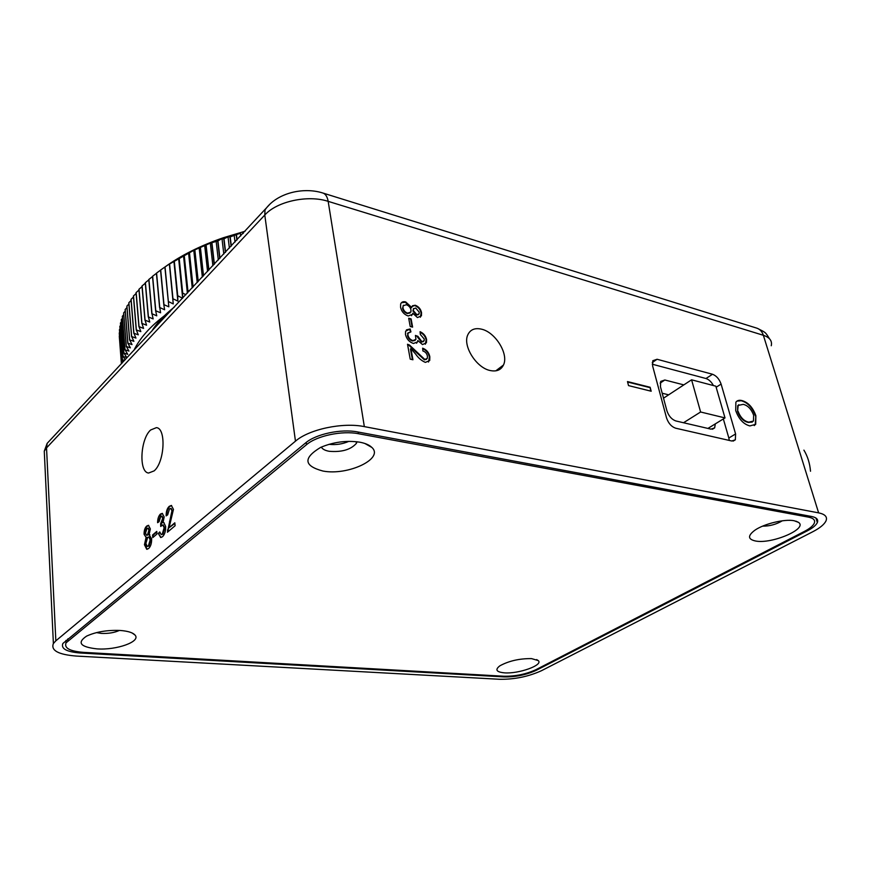 <?xml version="1.0" encoding="UTF-8"?>
<svg xmlns="http://www.w3.org/2000/svg" width="870" height="870" viewBox="0 0 870 870"><rect width="100%" height="100%" fill="white"/><g stroke="black" fill="none" stroke-linecap="round" stroke-linejoin="round"><path stroke-width="1.3" d="M691.585 379.809L700.611 411.999L725.004 417.915L715.847 386.193L691.585 379.809L663.527 398.177M725.004 417.915L707.919 428.431M700.611 411.999L683.526 422.744M504.437 672.847C518.661 674.032 543.587 665.093 538.258 660.591L531.548 658.612C519.488 658.492 508.939 660.885 499.913 665.8C494.78 669.704 496.291 672.053 504.437 672.847M96.951 648.879C116.558 650.358 141.168 641.571 135.067 635.1C132.892 632.62 127.977 631.076 120.343 630.478C107.271 629.934 96.026 631.805 86.619 636.1C76.788 642.702 80.236 646.965 96.951 648.879M96.472 632.61L101.453 633.414C108.413 633.697 114.394 632.697 119.407 630.424M322.987 471.051C347.946 475.868 384.409 458.664 371.86 447.441C369.348 444.983 365.302 443.221 359.701 442.178C346.434 440.242 333.406 441.993 320.584 447.43C302.967 458.066 303.771 465.939 322.987 471.051M321.334 447.082C322.444 449.137 325.054 450.54 329.164 451.291C341.747 452.335 350.827 449.681 356.417 443.33L356.972 441.764M755.562 541.01C771.744 544.326 808.252 528.732 798.497 522.37L794.169 520.738C784.707 518.77 764.045 523.773 754.877 530.221C747.569 535.713 747.798 539.302 755.562 541.01M762.566 526.154C769.667 526.198 776.247 524.414 782.293 520.804M328.99 444.32C335.896 445.103 342.519 444.113 348.87 441.351M535.974 669.672L804.282 531.472C809.687 528.655 813.015 525.904 814.266 523.229C815.451 520.195 813.537 518.172 808.545 517.15L358.44 433.717C342.117 430.433 316.854 435.772 306.512 444.679L66.055 642.843C63.989 648.063 69.752 651.228 83.357 652.348L504.089 676.24C515.421 676.392 526.056 674.196 535.974 669.672M164.876 267.057L168.845 306.816L163.799 304.609L160.548 270.081L165.028 266.927C181.08 255.334 200.589 245.579 223.536 237.673L245.133 231.235M119.288 336.168L121.408 363.801L119.473 335.896M119.636 332.373L121.604 363.595M120.016 328.838L119.429 329.741L122.072 363.094M120.615 325.293L119.832 326.413L122.398 359.756L124.66 360.321M121.43 321.737L120.441 323.074L123.029 356.504L126.802 357.537L123.921 353.1L127.77 354.318L125.019 349.805L128.967 351.078L126.335 346.499L130.38 347.837L127.879 343.182L132.023 344.585L129.652 339.865L133.882 341.323L131.653 336.549L135.97 338.082L133.893 333.232L138.286 334.841L136.351 329.937L140.82 331.611L139.026 326.652L143.572 328.403L141.94 323.39L146.551 325.206L145.072 320.149L149.749 322.052L148.422 316.941L153.153 318.92L151.989 313.765L156.763 315.832L155.621 310.742L160.591 312.776L159.765 307.534L164.615 309.774L163.799 304.609M122.485 318.181L121.278 319.703L123.888 353.22M123.757 314.625L122.333 316.332L124.965 349.925M125.247 311.068L123.616 312.939L126.28 346.619M126.977 307.523L125.128 309.546L127.814 343.302M128.923 303.989L126.868 306.153L129.586 339.985M131.098 300.465L128.825 302.76L131.577 336.668M133.501 296.964L131.011 299.378L133.806 333.362M136.122 293.484L133.425 296.007L136.253 330.056M138.972 290.025L136.057 292.646L138.928 326.772M142.038 286.611L138.917 289.318L141.832 323.51M145.323 283.218L141.984 286.012L144.953 320.269M148.814 279.879L145.279 282.739L148.292 317.061M152.522 276.584L148.781 279.509L151.848 313.885M156.437 273.343L152.5 276.312L155.621 310.742M160.558 270.157L156.426 273.18L159.612 307.654M172.771 298.704L173.26 303.924L168.356 301.52L165.039 266.938L169.367 263.98L172.771 298.704L177.871 301.085L177.73 295.735L182.569 298.269M223.536 237.673L217.935 240.914L210.322 243.132L193.782 250.321L169.4 264.089M222.242 238.848L223.786 238.902L225.384 252.387M240.707 235.966L240.37 233.214L230.202 236.868L228.027 236.857L223.786 238.902M242.926 233.595L243.469 233.008M170.096 311.623C152.467 323.955 140.385 336.897 133.849 350.469M189.301 291.048L187.637 290.33L187.637 292.831M185.908 294.691L182.504 293.049L182.667 298.171L178.622 258.281M123.029 356.504L125.28 359.658M122.398 359.756L123.638 361.409M122.213 362.931L119.44 329.61M184.244 255.508L187.833 290.221M188.562 252.887L192.237 287.905M183.505 255.552L187.376 293.114M184.059 255.606L187.637 290.33M174.37 307.045C164.136 315.136 156.524 323.292 151.532 331.524M189.486 252.844L193.086 287.002M189.29 252.942L192.901 287.198M193.782 250.321L197.229 282.554M194.684 250.353L198.045 281.684M194.88 250.266L198.24 281.478M199.154 247.83L202.34 277.073M200.23 247.863L203.319 276.04M200.437 247.776L203.515 275.823M204.667 245.438L207.571 271.483M205.918 245.47L208.691 270.276M206.136 245.383L208.898 270.059M210.322 243.132L212.889 265.774M211.747 243.176L214.172 264.404M211.965 243.1L214.379 264.186M216.108 240.936L218.316 259.967M217.707 240.99L219.74 258.433M217.935 240.914L219.947 258.216M222.013 238.848L223.808 254.073M224.014 238.826L225.602 252.159M228.027 236.857L229.386 248.102M229.974 236.934L231.105 246.253M230.202 236.868L231.322 246.025M234.15 234.976L235.02 242.056M236.259 235.074L236.879 240.066M236.499 235.009L237.097 239.837M119.255 332.905L121.615 363.584M119.842 326.293L122.42 359.636M120.473 322.944L123.061 356.374M121.311 319.584L123.921 353.1M122.376 316.201L125.019 349.805M123.67 312.819L126.335 346.499M125.193 309.426L127.879 343.182M126.933 306.022L129.652 339.865M128.901 302.629L131.653 336.549M131.098 299.247L133.893 333.232M133.512 295.876L136.351 329.937M136.155 292.527L139.026 326.652M139.026 289.199L141.94 323.39M142.104 285.893L145.072 320.149M145.41 282.619L148.422 316.941M148.922 279.39L151.989 313.765M152.642 276.203L155.773 310.633M156.578 273.06L159.765 307.534M160.711 269.972L163.962 304.5M169.367 263.98L173.26 303.924M169.574 263.98L172.945 298.595M173.902 261.098L177.871 301.085M174.098 261.185L177.545 295.833M174.283 261.076L177.73 295.735M178.992 258.357L182.504 293.049M179.176 258.249L182.689 292.94M154.11 470.898C164.637 462.253 166.366 428.247 156.426 427.638L150.63 429.997C140.309 439.002 138.624 472.203 148.563 473.041L154.11 470.898M490.201 370.533C496.607 371.827 501.022 370 503.458 365.03C508.961 354.221 495.508 332.242 481.556 329.175C474.868 327.653 470.268 329.567 467.766 334.917C462.514 345.836 476.379 367.89 490.201 370.533M405.485 334.439L405.605 331.176L410.151 328.947L410.934 331.883L407.997 333.188L407.932 335.146C408.639 337.951 410.303 339.768 412.935 340.594L415.969 339.344L415.425 335.428L417.883 336.309L421.896 341.682L424.158 340.714L424.223 339.017L420.34 334.482L420.069 331.698C423.538 333.243 425.713 335.853 426.583 339.517L426.43 342.78L422.515 344.574L417.817 340.518L417.578 341.899L413.435 343.476C409.215 341.997 406.562 338.985 405.485 334.439M405.703 301.923L411.727 307.458L411.945 306.61L415.218 305.239C418.644 306.555 420.754 309.035 421.537 312.711L421.45 315.821L417.459 317.561L412.793 313.254L412.554 314.277L408.204 315.984C404.104 314.527 401.559 311.623 400.57 307.273L400.668 303.945C401.505 301.977 403.191 301.303 405.703 301.923L405.268 302.292L411.303 307.828L411.727 307.458M650.14 387.27L651.184 391.228L628.521 385.595L627.487 381.582L650.14 387.27L650.629 391.098M729.277 440.427L728.832 438.012L735.596 433.956L721.1 384.083L716.151 387.248M735.596 433.956L735.346 439.796L731.779 441.003L675.718 428.214C671.433 426.735 668.367 423.266 666.507 417.817L652.609 365.911L652.815 360.713L657.089 359.267L652.272 362.562M713.422 385.562C711.366 381.821 708.887 379.483 705.972 378.515L712.519 374.263L657.089 359.267M712.519 374.263C716.434 375.775 719.294 379.048 721.1 384.083M364.334 426.615L818.626 512.865L763.36 335.287L328.164 201.351L364.334 426.615C342.758 422.135 309.013 429.28 295.463 441.166L264.784 215.02L46.534 447.898L55.843 640.831L295.463 441.166M755.867 415.686L755.693 424.31L749.886 425.93C743.545 424.245 738.826 419.155 735.726 410.64L735.868 402.19C737.292 400.363 739.402 399.852 742.175 400.635C748.32 402.495 752.887 407.508 755.867 415.686L755.236 424.582L754.246 425.604M410.216 326.511L408.704 318.268L411.108 318.888L412.619 327.12L410.216 326.511M410.901 348.642L412.935 359.767L410.216 359.136L407.519 344.259L409.455 345.02L424.832 359.473L427.355 358.331L427.431 356.156C426.855 353.492 425.354 351.774 422.907 350.991L422.635 348.174C426.572 349.675 428.975 352.546 429.834 356.787L429.715 360.517L425.397 362.388C421.656 360.843 418.405 358.081 415.642 354.079L410.901 348.642L410.466 349L412.402 359.647M818.626 512.865C825.097 514.224 827.566 516.878 826.032 520.815C824.358 524.392 819.921 528.046 812.7 531.787L541.521 670.683C528.525 676.599 514.616 679.459 499.782 679.285L76.386 656.067C58.344 654.631 50.677 650.455 53.385 643.528L55.843 640.831M162.451 536.79L160.645 537.486L158.34 533.451L159.775 531.918L161.189 534.561L162.277 534.126L164.158 527.688L162.755 524.904L160.711 526.459L160.645 523.74L162.712 518.292L161.624 516.225L160.689 516.606L159.069 521.706L157.59 522.685C157.644 518.77 158.59 515.899 160.417 514.061L162.266 513.387L164.169 516.921L162.994 522.729L163.832 522.631L165.637 526.437C165.789 531.102 164.724 534.55 162.451 536.79M144.463 544.729L146.117 537.269L144.083 534.3C144.018 530.515 144.898 527.753 146.736 526.024L148.465 525.317L150.358 528.938L149.064 534.735L151.619 538.682C151.761 543.184 150.749 546.469 148.585 548.557L146.725 549.285L144.463 544.729L145.094 544.805L146.747 537.345L146.117 537.269M156.981 534.006L152.772 537.606L152.554 535.028L156.763 531.407L156.981 534.006M169.095 527.698L174.826 522.805L175.098 525.741L167.431 532.244L171.956 510.733L170.683 508.439L169.498 508.928L167.66 514.877L166.148 515.877C166.083 511.473 167.127 508.287 169.302 506.307L171.357 505.459L173.456 509.396L169.095 527.698L174.881 523.392M668.639 394.828L662.19 393.218M504.328 676.914C515.638 677.056 526.252 674.87 536.159 670.357L807.316 530.841C812.754 528.014 816.093 525.252 817.354 522.565C818.529 519.542 816.625 517.519 811.656 516.497L357.646 431.944C341.279 428.627 315.94 433.978 305.587 442.939L62.868 643.485C60.802 648.715 66.588 651.88 80.236 653L504.328 676.914L504.198 676.24M683.82 384.888L664.843 379.994L660.134 383.126M664.843 379.994L660.7 381.419L660.45 386.748L666.898 410.749C668.725 416.099 671.738 419.503 675.946 420.982L710.975 429.138L714.661 427.877L712.443 429.247M728.832 438.012L723.34 418.938M705.972 378.515L652.282 364.215M715.292 423.897L714.661 427.877M627.596 382.028L649.694 387.563M736.857 401.146L742.175 400.635M741.729 400.907C747.885 402.767 752.441 407.78 755.432 415.958M738.826 404.724L737.727 405.703L737.564 411.466C740.033 417.85 743.632 421.504 748.352 422.428L752.343 422.059M738.01 411.195C740.479 417.578 744.078 421.232 748.798 422.157L753.474 421.058L753.637 415.142C751.288 409.063 747.83 405.474 743.263 404.354L738.173 405.42L737.564 411.466M146.019 537.279L144.083 534.3M144.714 534.376C144.637 530.591 145.529 527.829 147.367 526.1L146.736 526.024M147.367 526.1L148.705 525.393M149.89 534.778L149.064 534.735M147.128 549.296L145.094 544.805M147.595 546.371L149.02 546.034L150.814 539.944L149.053 537.04M146.878 535.18L148.117 534.876L149.564 530.33L148.172 528.275M146.965 528.558L145.507 533.082L146.508 535.213L147.487 534.8L148.933 530.254L147.911 528.177L146.965 528.558M149.564 530.33L148.933 530.254M148.117 534.876L147.487 534.8M147.65 537.41L145.888 543.456L147.215 546.371L148.389 545.958L150.184 539.868L148.792 536.942L147.65 537.41M150.814 539.944L150.184 539.868M149.02 546.034L148.389 545.958M153.359 537.105L153.185 535.093L152.554 535.028M153.185 535.093L156.807 531.983M161.037 537.497L158.34 533.451M158.971 533.528L159.917 532.516M161.57 534.539L162.277 534.126M162.918 534.202L164.8 527.764L164.158 527.688M164.8 527.764L163.016 525.001M161.331 525.654L161.276 523.816L160.645 523.74M161.494 523.664L163.342 518.368L162.712 518.292M163.342 518.368L161.907 516.334M158.231 522.261L161.059 514.148L160.417 514.061M161.059 514.148L162.494 513.452M164.049 522.696L162.994 522.729M168.03 531.744L168.051 530.167L167.41 530.091M168.051 530.167L170.161 521.413L169.519 521.326M170.161 521.413L172.586 510.81L171.956 510.733M172.586 510.81L170.966 508.537M166.779 515.464C166.812 511.245 167.867 508.221 169.933 506.383L169.302 506.307M169.933 506.383L171.607 505.524M412.413 305.783L415.218 305.239M414.794 305.609C418.22 306.914 420.319 309.405 421.113 313.069L421.537 312.711M421.113 313.069L420.373 317.235M412.554 314.277L412.793 313.254M412.119 314.635L411.499 315.69M401.407 302.727L405.268 302.292M403.419 305.218L402.56 308.295C403.18 310.971 404.767 312.721 407.301 313.537L410.129 312.972M413.62 308.48L412.945 311.003L416.425 315.092L418.481 314.614M419.177 312.123L415.729 308.034L413.413 308.872L413.38 310.633L416.86 314.722L419.144 313.809L419.177 312.123M410.977 309.927C410.335 307.295 408.769 305.566 406.257 304.739L403.104 305.816L402.984 307.926C403.615 310.601 405.192 312.352 407.726 313.167L410.912 311.993L410.977 309.927M408.791 318.768L411.108 318.888M410.673 319.257L412.097 326.989M406.431 329.882L410.151 328.947M409.716 329.317L410.412 331.883M408.302 332.666L407.562 333.558L407.932 335.146M407.497 335.505C408.204 338.321 409.868 340.137 412.5 340.964L412.935 340.594M412.5 340.964L415.12 340.409M415.664 336.027L417.883 336.309M417.502 337.081L421.461 342.051L421.896 341.682M421.461 342.051L423.44 341.584M420.123 332.286C423.364 333.906 425.376 336.44 426.148 339.876L426.583 339.517M426.148 339.876L425.332 344.226M417.578 341.899L417.817 340.518M417.143 342.258L416.556 343.215M407.606 344.759L409.455 345.02M409.02 345.379L415.969 352.024L416.415 351.665M415.969 352.024L424.397 359.832L424.832 359.473M424.397 359.832L426.528 359.321M422.689 348.718C426.387 350.338 428.627 353.144 429.399 357.135L429.834 356.787M429.399 357.135L428.518 362.04M810.514 471.235C809.829 463.297 807.621 456.261 803.913 450.127M358.168 432.042L358.44 433.717M808.545 517.15L808.143 515.845M67.903 638.819L68.001 640.711M306.512 444.679L306.207 442.438M771.255 345.749C772.332 340.888 769.7 337.397 763.36 335.287C762.055 331.372 759.706 328.936 756.324 327.99L323.238 193.14M53.092 437.001L47.154 443.363L46.534 447.898L44.272 451.16L44.62 458.446M328.164 201.351C307.882 194.662 276.899 201.361 264.784 215.02L265.013 209.92C276.769 192.672 303.576 186.974 322.455 192.901C325.391 193.673 327.305 196.489 328.164 201.351M536.018 669.65L536.159 670.357M80.192 652.087L80.236 653M807.045 529.939L807.316 530.841M270.233 203.841L47.154 443.363L44.272 451.16L53.385 643.528M536.627 659.58L538.258 660.591M132.131 632.99L135.067 635.1M364.867 443.482L371.86 447.441M795.898 521.152L798.497 522.37M356.156 441.677L356.417 443.33M66.055 642.843L65.935 640.44M495.791 370.848L503.458 365.03M815.951 518.041L817.354 522.565M735.346 439.796L733.138 441.112M757.389 328.338C765.85 332.688 765.165 331.774 769.471 338.734M147.911 528.177L148.542 528.242M146.508 535.213L147.139 535.289M148.792 536.942L149.422 537.018M161.189 534.561L161.831 534.637M162.755 524.904L163.386 524.991M161.624 516.225L162.255 516.301M170.683 508.439L171.314 508.526"/></g></svg>
